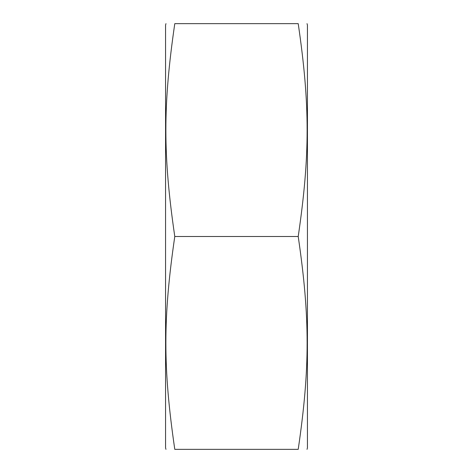 <?xml version="1.0" encoding="UTF-8"?>
<svg xmlns="http://www.w3.org/2000/svg" width="473" height="473" viewBox="0 0 473 473"><rect width="100%" height="100%" fill="white"/><g stroke="black" fill="none" stroke-linecap="round" stroke-linejoin="round"><path stroke-width="0.71" d="M298.215 23.65C310.099 23.65 310.099 23.65 298.215 23.65C310.099 23.65 310.099 23.65 298.215 23.65C310.099 105.041 310.099 155.109 298.215 236.5C310.099 317.891 310.099 367.959 298.215 449.35C310.099 449.35 310.099 449.35 298.215 449.35C310.099 449.35 310.099 449.35 298.215 449.35L174.785 449.35C162.901 449.35 162.901 449.35 174.785 449.35C162.901 449.35 162.901 449.35 174.785 449.35C162.901 367.959 162.901 317.891 174.785 236.5C162.901 155.109 162.901 105.041 174.785 23.65C162.901 23.65 162.901 23.65 174.785 23.65C162.901 23.65 162.901 23.65 174.785 23.65L298.215 23.65M307.036 23.65L307.432 25.128L307.432 447.872L307.036 449.35M165.964 23.65L165.568 25.128L165.568 447.872L165.964 449.35M174.785 236.5L298.215 236.5"/></g></svg>
